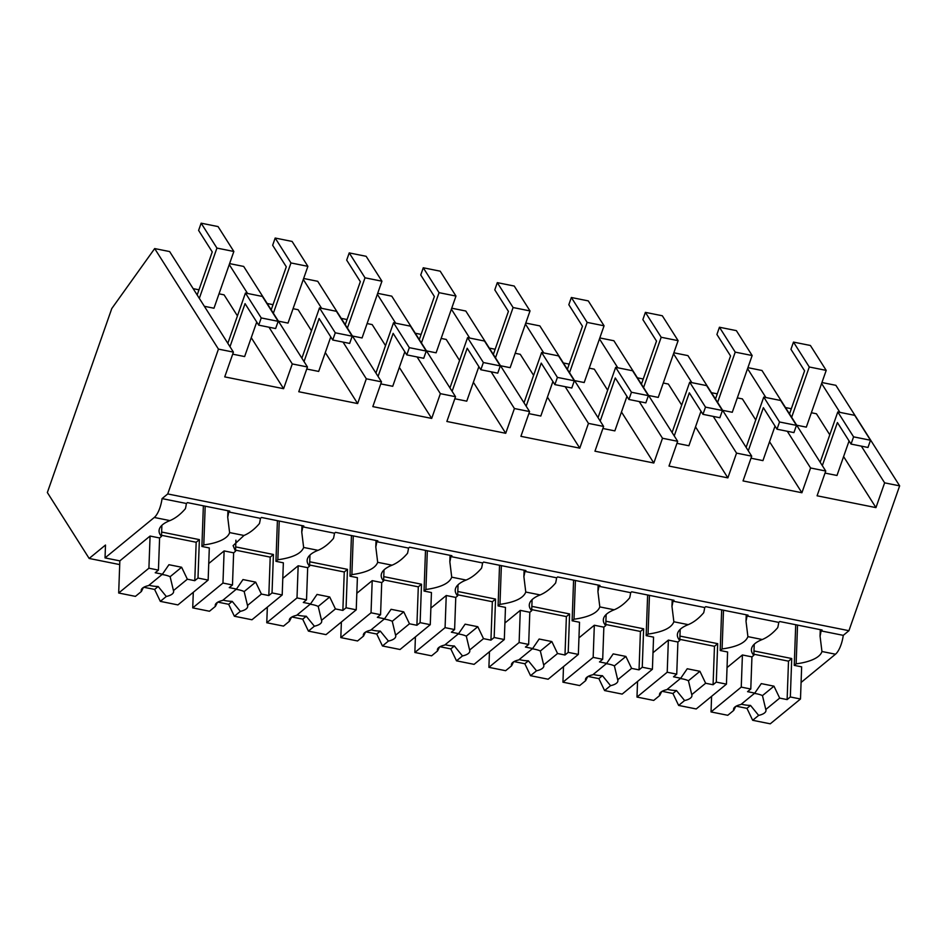 <?xml version="1.0" encoding="UTF-8"?>
<svg xmlns="http://www.w3.org/2000/svg" width="947" height="947" viewBox="0 0 947 947"><rect width="100%" height="100%" fill="white"/><g stroke="black" fill="none" stroke-linecap="round" stroke-linejoin="round"><path stroke-width="1.42" d="M821.949 382.529L835.881 385.322L899.65 485.858L848.926 630.702L843.268 635.354A18.549 6.783 101.4 0 1 835.479 654.211L801.091 682.456M899.65 485.858L884.628 482.852L861.332 446.132M839.93 412.383L821.605 383.488M848.926 630.702L167.737 493.943L162.067 498.596A18.549 6.783 101.4 0 1 154.29 517.464L105.034 557.901L105.496 545.046L89.16 558.458L47.35 492.535L111.77 308.568L154.681 248.576L218.449 349.112L167.737 493.943M218.449 349.112L233.412 352.118L224.735 376.882L283.603 388.696L292.28 363.932L307.455 366.974L298.779 391.738L357.646 403.564L366.323 378.8L381.499 381.842L372.822 406.606L431.69 418.42L440.367 393.656L455.531 396.71L446.866 421.474L505.734 433.288L514.41 408.524L522.034 410.051L529.574 411.566L520.909 436.33L579.777 448.156L588.454 423.392L596.077 424.919L603.618 426.434L594.953 451.198L653.821 463.012L662.498 438.26L670.121 439.787L677.661 441.302L668.996 466.066L727.864 477.88L736.541 453.116L744.164 454.643L751.705 456.17L743.04 480.922L801.908 492.748L810.585 467.984L818.208 469.511L825.748 471.026L817.083 495.79L875.951 507.616L884.628 482.852M843.268 635.354L821.049 630.891L822.103 630.027L779.795 621.528L778.742 622.392L747.005 616.024L748.059 615.159L705.752 606.66L704.698 607.536L672.962 601.167L674.015 600.291L631.708 591.804L630.655 592.668L598.918 586.3L599.972 585.435L557.665 576.936L556.611 577.8L524.875 571.432L525.928 570.567L483.621 562.068L482.568 562.944L465.64 559.547L450.831 556.564L451.885 555.7L409.578 547.212L408.524 548.076L376.788 541.708L377.841 540.844L335.534 532.344L334.48 533.208L302.744 526.84L303.809 525.976L261.49 517.476L260.437 518.352L243.509 514.955L228.701 511.972L229.766 511.108L187.447 502.62L186.393 503.484L162.067 498.596M821.049 630.891A18.549 6.783 101.4 0 1 820.055 636.1L821.949 651.5A42.011 15.969 2.1 0 1 796.131 663.823L794.249 665.374L795.717 624.724M800.487 699.004L790.331 696.968L787.123 699.596L779.689 698.105L765.792 709.516A16.229 6.167 -177.9 0 1 765.981 710.546A16.229 6.167 -177.9 0 1 764.572 712.925A16.229 6.167 -177.9 0 1 758.642 715.387L752.676 720.288L770.266 723.816L800.487 699.004L801.647 666.854L794.249 665.374M119.713 564.59L89.16 558.458M875.951 507.616L843.599 456.596M829.785 434.815L816.432 413.768L811.366 412.75M825.748 471.026L761.98 370.49L747.905 367.661M810.585 467.984L787.288 431.264M765.886 397.515L747.562 368.632M785.501 407.553L791.325 408.725M820.055 636.1L820.28 629.66M778.742 622.392A18.549 6.783 101.4 0 1 777.747 627.601C772.941 633.235 767.78 637.213 762.276 639.521A42.011 15.969 -177.9 0 0 751.409 649.689A42.011 15.969 -177.9 0 0 753.824 655.324L751.942 656.875L742.412 654.969L727.047 667.588M797.54 625.091L796.131 663.823M754.226 644.244L753.824 655.324M723.496 610.223L722.088 648.955C737.026 646.848 745.62 642.741 747.905 636.633L762.276 639.521M722.088 648.955L720.205 650.506L721.673 609.856M726.444 684.136L716.287 682.1L713.079 684.74L705.645 683.249L691.748 694.648A16.229 6.167 -177.9 0 1 691.937 695.678A16.229 6.167 -177.9 0 1 690.529 698.069A16.229 6.167 -177.9 0 1 684.598 700.531L678.632 705.42L696.223 708.96L726.444 684.136L727.604 651.998L720.205 650.506M292.28 363.932L268.995 327.224M247.581 293.463L229.257 264.58M283.603 388.696L251.251 337.688M237.437 315.896L224.084 294.848L219.017 293.83M307.455 366.974L243.687 266.438L229.6 263.609M193.152 288.646L198.977 289.818M233.412 352.118L169.643 251.571L154.681 248.576M118.683 593.011L148.916 568.2L158.433 570.106L155.213 572.746L162.434 574.19L148.537 585.601A16.229 6.167 -177.9 0 0 142.606 588.063A16.229 6.167 -177.9 0 0 141.198 590.455A16.229 6.167 -177.9 0 0 141.387 591.484L135.421 596.373L118.683 593.011L119.843 560.873L105.034 557.901M119.843 560.873L150.076 536.049L159.593 537.967L161.475 536.416A42.011 15.969 2.1 0 1 159.06 530.782A42.011 15.969 2.1 0 1 169.939 520.601C175.444 518.293 180.593 514.328 185.399 508.693A18.549 6.783 101.4 0 0 186.393 503.484M228.701 511.972A18.549 6.783 101.4 0 1 227.706 517.18L229.6 532.581L243.983 535.469L233.104 545.638L235.519 551.272L233.637 552.823L224.119 550.917L208.742 563.536M227.706 517.18L227.943 510.741M161.878 525.325L161.475 536.416M205.191 506.172L203.794 544.904A42.011 15.969 -177.9 0 0 229.6 532.581M203.794 544.904L201.9 546.455L203.368 505.816M208.151 580.085L197.994 578.049L194.774 580.689L187.352 579.197L173.455 590.608A16.229 6.167 -177.9 0 1 173.632 591.626A16.229 6.167 -177.9 0 1 172.224 594.018A16.229 6.167 -177.9 0 1 166.293 596.48L160.327 601.369L177.918 604.908L208.151 580.085L209.311 547.946L201.9 546.455M801.908 492.748L769.556 441.74M755.742 419.947L742.389 398.9L737.322 397.882M711.457 392.697L717.281 393.857M751.705 456.17L687.936 355.622L673.862 352.793M736.541 453.116L713.257 416.408M691.843 382.647L673.518 353.764M747.005 616.024A18.549 6.783 101.4 0 1 746.011 621.232L747.905 636.633M746.011 621.232L746.248 614.792M704.698 607.536A18.549 6.783 101.4 0 1 703.704 612.733C698.898 618.367 693.737 622.345 688.232 624.653A42.011 15.969 -177.9 0 0 677.365 634.821A42.011 15.969 -177.9 0 0 679.78 640.468L677.898 642.019L668.369 640.101L653.004 652.72M672.962 601.167A18.549 6.783 101.4 0 1 671.968 606.364L673.862 621.765L688.232 624.653M680.183 629.376L679.78 640.468M649.453 595.367L648.056 634.088C662.983 631.98 671.577 627.873 673.862 621.765M648.056 634.088L646.162 635.638L647.63 595M652.4 669.269L642.255 667.233L639.036 669.872L631.602 668.381L617.704 679.792A16.229 6.167 -177.9 0 1 617.894 680.81A16.229 6.167 -177.9 0 1 616.485 683.201A16.229 6.167 -177.9 0 1 610.555 685.664L604.588 690.564L622.179 694.092L652.4 669.269L653.56 637.13L646.162 635.638M727.864 477.88L695.512 426.872M681.698 405.091L668.345 384.044L663.279 383.026M637.414 377.829L643.238 379.001M677.661 441.302L613.893 340.754L599.818 337.937M662.498 438.26L639.213 401.54M617.799 367.791L599.475 338.896M671.968 606.364L672.204 599.925M630.655 592.668A18.549 6.783 101.4 0 1 629.66 597.877C624.854 603.511 619.693 607.477 614.201 609.785A42.011 15.969 -177.9 0 0 603.322 619.965A42.011 15.969 -177.9 0 0 605.737 625.6L603.855 627.151L594.325 625.233L578.96 637.864M598.918 586.3A18.549 6.783 101.4 0 1 597.924 591.508L599.818 606.909L614.201 609.785M606.139 614.508L605.737 625.6M575.409 580.499L574.012 619.231C588.939 617.113 597.533 613.005 599.818 606.909M574.012 619.231L572.118 620.782L573.586 580.132M578.357 654.413L568.212 652.365L564.992 655.004L557.558 653.513L543.661 664.924A16.229 6.167 -177.9 0 1 543.85 665.942A16.229 6.167 -177.9 0 1 542.442 668.333A16.229 6.167 -177.9 0 1 536.511 670.796L530.545 675.696L548.135 679.224L578.357 654.413L579.517 622.262L572.118 620.782M653.821 463.012L621.469 412.004M607.654 390.223L594.302 369.176L589.235 368.158M563.37 362.961L569.194 364.133M603.618 426.434L539.849 325.898L525.774 323.069M588.454 423.392L565.17 386.672M543.756 352.923L525.431 324.04M597.924 591.508L598.161 585.068M556.611 577.8A18.549 6.783 101.4 0 1 555.617 583.009C550.811 588.643 545.65 592.621 540.157 594.929A42.011 15.969 -177.9 0 0 529.278 605.097A42.011 15.969 -177.9 0 0 531.693 610.732L529.811 612.283L520.282 610.377L504.917 622.996M524.875 571.432A18.549 6.783 101.4 0 1 523.88 576.64L525.774 592.041L540.157 594.929M532.096 599.652L531.693 610.732M501.365 565.631L499.969 604.364C514.896 602.256 523.49 598.149 525.774 592.041M499.969 604.364L498.075 605.914L499.543 565.264M504.313 639.545L494.168 637.509L490.948 640.148L483.515 638.645L469.617 650.056A16.229 6.167 -177.9 0 1 469.807 651.086A16.229 6.167 -177.9 0 1 468.398 653.466A16.229 6.167 -177.9 0 1 462.467 655.94L456.501 660.828L474.092 664.356L504.313 639.545L505.473 607.406L498.075 605.914M579.777 448.156L547.425 397.136M533.611 375.355L520.258 354.308L515.192 353.29M489.327 348.105L495.151 349.265M529.574 411.566L465.806 311.03L451.731 308.201M514.41 408.524L491.126 371.816M469.712 338.055L451.388 309.172M523.88 576.64L524.117 570.201M482.568 562.944A18.549 6.783 101.4 0 1 481.573 568.141C476.767 573.775 471.606 577.753 466.113 580.061A42.011 15.969 -177.9 0 0 455.235 590.23A42.011 15.969 -177.9 0 0 457.65 595.864L455.767 597.427L446.25 595.509L430.873 608.128M450.831 556.564A18.549 6.783 101.4 0 1 449.837 561.772L451.731 577.173L466.113 580.061M458.052 584.784L457.65 595.864M427.322 550.775L425.925 589.496C440.852 587.389 449.446 583.281 451.731 577.173M425.925 589.496L424.031 591.046L425.499 550.408M430.269 624.677L420.125 622.641L416.905 625.28L409.471 623.789L395.574 635.2A16.229 6.167 -177.9 0 1 395.763 636.218A16.229 6.167 -177.9 0 1 394.354 638.609A16.229 6.167 -177.9 0 1 388.424 641.072L382.458 645.972L400.048 649.5L430.269 624.677L431.441 592.538L424.031 591.046M505.734 433.288L473.382 382.28M459.567 360.487L446.215 339.44L441.148 338.434M415.283 333.237L421.107 334.409M455.531 396.71L391.762 296.162L377.687 293.333M440.367 393.656L417.082 356.948M395.668 323.199L377.344 294.304M449.837 561.772L450.074 555.333M408.524 548.076A18.549 6.783 101.4 0 1 407.53 553.285C402.724 558.919 397.574 562.885 392.07 565.193A42.011 15.969 -177.9 0 0 381.191 575.374A42.011 15.969 -177.9 0 0 383.606 581.008L381.724 582.559L372.207 580.641L356.83 593.272M376.788 541.708A18.549 6.783 101.4 0 1 375.793 546.904L377.687 562.317L392.07 565.193M384.009 569.916L383.606 581.008M353.278 535.907L351.882 574.64C366.809 572.521 375.403 568.413 377.687 562.317M351.882 574.64L349.988 576.19L351.455 535.54M356.226 609.821L346.081 607.773L342.861 610.413L335.427 608.921L321.53 620.332A16.229 6.167 -177.9 0 1 321.72 621.35A16.229 6.167 -177.9 0 1 320.311 623.742A16.229 6.167 -177.9 0 1 314.38 626.204L308.414 631.104L326.005 634.632L356.226 609.821L357.398 577.67L349.988 576.19M431.69 418.42L399.338 367.412M385.524 345.631L372.171 324.584L367.105 323.566M341.24 318.37L347.064 319.541M381.499 381.842L317.73 281.306L303.644 278.477M366.323 378.8L343.039 342.08M321.625 308.331L303.3 279.448M375.793 546.904L376.03 540.477M334.48 533.208A18.549 6.783 101.4 0 1 333.486 538.417C328.68 544.052 323.531 548.029 318.026 550.337A42.011 15.969 -177.9 0 0 307.148 560.506A42.011 15.969 -177.9 0 0 309.562 566.14L307.68 567.691L298.163 565.785L282.786 578.404M302.744 526.84A18.549 6.783 101.4 0 1 301.75 532.048L303.644 547.449L318.026 550.337M309.965 555.06L309.562 566.14M279.235 521.039L277.838 559.772C292.765 557.653 301.359 553.545 303.644 547.449M277.838 559.772L275.944 561.322L277.412 520.672M282.194 594.953L272.038 592.917L268.818 595.545L261.396 594.053L247.498 605.464A16.229 6.167 -177.9 0 1 247.676 606.494A16.229 6.167 -177.9 0 1 246.267 608.874A16.229 6.167 -177.9 0 1 240.337 611.348L234.371 616.237L251.961 619.764L282.194 594.953L283.354 562.814L275.944 561.322M357.646 403.564L325.295 352.544M311.48 330.763L298.127 309.716L293.061 308.698M267.196 303.502L273.02 304.674M301.75 532.048L301.986 525.609M260.437 518.352A18.549 6.783 101.4 0 1 259.442 523.549C254.636 529.184 249.487 533.161 243.983 535.469M235.921 540.192L235.519 551.272M751.942 656.875L750.782 689.025L741.252 687.108L742.412 654.969M753.99 650.956L791.728 658.532L788.508 661.172L753.871 654.211M790.331 696.968L791.728 658.532M752.676 720.288L746.958 708.344L736.15 706.178M750.782 689.025L747.562 691.653L754.783 693.109L740.885 704.521A16.229 6.167 -177.9 0 0 734.955 706.983A16.229 6.167 -177.9 0 0 733.546 709.374A16.229 6.167 -177.9 0 0 733.736 710.392L727.769 715.293L711.031 711.931L711.588 696.329M711.031 711.931L741.252 687.108M787.123 699.596L788.508 661.172M758.642 715.387L750.521 705.42L746.958 708.344M754.783 693.109L761.281 683.616L773.971 686.173L762.465 695.607A16.229 6.167 -177.9 0 0 754.404 693.417M779.689 698.105L773.971 686.173M765.792 709.516L762.465 695.607M741.335 704.142A16.229 6.167 -177.9 0 0 750.521 705.42M733.736 710.392L735.712 706.438M677.898 642.019L676.738 674.157L667.209 672.24L668.369 640.101M679.946 636.088L717.684 643.664L714.464 646.304L679.828 639.355M716.287 682.1L717.684 643.664M678.632 705.42L672.915 693.488L662.107 691.31M676.738 674.157L673.518 676.797L680.739 678.241L666.842 689.653A16.229 6.167 -177.9 0 0 660.911 692.115A16.229 6.167 -177.9 0 0 659.503 694.506A16.229 6.167 -177.9 0 0 659.692 695.524L653.726 700.425L636.988 697.063L637.544 681.473M636.988 697.063L667.209 672.24M713.079 684.74L714.464 646.304M684.598 700.531L676.478 690.552L672.915 693.488M680.739 678.241L687.238 668.76L699.928 671.305L688.433 680.751A16.229 6.167 -177.9 0 0 680.36 678.549M705.645 683.249L699.928 671.305M691.748 694.648L688.433 680.751M667.292 689.286A16.229 6.167 -177.9 0 0 676.478 690.552M659.692 695.524L661.669 691.582M603.855 627.151L602.694 659.29L593.165 657.384L594.325 625.233M605.902 621.232L643.64 628.808L640.421 631.448L605.784 624.487M642.255 667.233L643.64 628.808M604.588 690.564L598.871 678.62L588.063 676.454M602.694 659.29L599.475 661.929L606.696 663.374L592.798 674.785A16.229 6.167 -177.9 0 0 586.868 677.259A16.229 6.167 -177.9 0 0 585.459 679.638A16.229 6.167 -177.9 0 0 585.648 680.668L579.682 685.557L562.944 682.195L563.501 666.605M562.944 682.195L593.165 657.384M639.036 669.872L640.421 631.448M610.555 685.664L602.434 675.696L598.871 678.62M606.696 663.374L613.194 653.892L625.884 656.437L614.39 665.883A16.229 6.167 -177.9 0 0 606.317 663.693M631.602 668.381L625.884 656.437M617.704 679.792L614.39 665.883M593.248 674.418A16.229 6.167 -177.9 0 0 602.434 675.696M585.648 680.668L587.625 676.714M529.811 612.283L528.651 644.433L519.122 642.516L520.282 610.377M531.859 606.364L569.597 613.94L566.377 616.58L531.74 609.619M568.212 652.365L569.597 613.94M530.545 675.696L524.827 663.752L514.02 661.586M528.651 644.433L525.431 647.061L532.652 648.517L518.755 659.929A16.229 6.167 -177.9 0 0 512.824 662.391A16.229 6.167 -177.9 0 0 511.416 664.782A16.229 6.167 -177.9 0 0 511.605 665.8L505.639 670.701L488.901 667.339L489.457 651.737M488.901 667.339L519.122 642.516M564.992 655.004L566.377 616.58M536.511 670.796L528.39 660.828L524.827 663.752M532.652 648.517L539.151 639.024L551.841 641.569L540.346 651.015A16.229 6.167 -177.9 0 0 532.273 648.825M557.558 653.513L551.841 641.569M543.661 664.924L540.346 651.015M519.205 659.55A16.229 6.167 -177.9 0 0 528.39 660.828M511.605 665.8L513.582 661.846M455.767 597.427L454.607 629.566L445.078 627.648L446.25 595.509M457.815 591.496L495.553 599.072L492.345 601.712L457.697 594.763M494.168 637.509L495.553 599.072M456.501 660.828L450.784 648.896L439.976 646.718M454.607 629.566L451.388 632.205L458.608 633.65L444.711 645.061A16.229 6.167 -177.9 0 0 438.781 647.523A16.229 6.167 -177.9 0 0 437.372 649.914A16.229 6.167 -177.9 0 0 437.561 650.932L431.595 655.833L414.857 652.471L415.413 636.881M414.857 652.471L445.078 627.648M490.948 640.148L492.345 601.712M462.467 655.94L454.347 645.961L450.784 648.896M458.608 633.65L465.107 624.168L477.797 626.713L466.303 636.147A16.229 6.167 -177.9 0 0 458.23 633.957M483.515 638.645L477.797 626.713M469.617 650.056L466.303 636.147M445.161 644.694A16.229 6.167 -177.9 0 0 454.347 645.961M437.561 650.932L439.538 646.99M381.724 582.559L380.564 614.698L371.035 612.792L372.207 580.641M383.772 576.64L421.51 584.216L418.302 586.844L383.653 579.895M420.125 622.641L421.51 584.216M382.458 645.972L376.74 634.028L365.933 631.862M380.564 614.698L377.344 617.337L384.565 618.782L370.668 630.193A16.229 6.167 -177.9 0 0 364.737 632.655A16.229 6.167 -177.9 0 0 363.328 635.046A16.229 6.167 -177.9 0 0 363.518 636.076L357.552 640.965L340.813 637.603L341.382 622.013M340.813 637.603L371.035 612.792M416.905 625.28L418.302 586.844M388.424 641.072L380.303 631.104L376.74 634.028M384.565 618.782L391.064 609.3L403.753 611.845L392.259 621.291A16.229 6.167 -177.9 0 0 384.186 619.101M409.471 623.789L403.753 611.845M395.574 635.2L392.259 621.291M371.117 629.826A16.229 6.167 -177.9 0 0 380.303 631.104M363.518 636.076L365.495 632.123M307.68 567.691L306.52 599.83L297.003 597.924L298.163 565.785M309.728 561.772L347.466 569.348L344.258 571.988L309.61 565.028M346.081 607.773L347.466 569.348M308.414 631.104L302.697 619.16L291.889 616.994M306.52 599.83L303.3 602.47L310.521 603.926L296.624 615.337A16.229 6.167 -177.9 0 0 290.693 617.799A16.229 6.167 -177.9 0 0 289.285 620.178A16.229 6.167 -177.9 0 0 289.474 621.208L283.508 626.097L266.77 622.747L267.338 607.145M266.77 622.747L297.003 597.924M342.861 610.413L344.258 571.988M314.38 626.204L306.26 616.237L302.697 619.16M310.521 603.926L317.02 594.432L329.71 596.977L318.216 606.423A16.229 6.167 -177.9 0 0 310.143 604.233M335.427 608.921L329.71 596.977M321.53 620.332L318.216 606.423M297.074 614.958A16.229 6.167 -177.9 0 0 306.26 616.237M289.474 621.208L291.451 617.255M233.637 552.823L232.477 584.974L222.959 583.056L224.119 550.917M235.685 546.904L273.423 554.48L270.215 557.12L235.566 550.16M272.038 592.917L273.423 554.48M234.371 616.237L228.653 604.293L217.857 602.126M232.477 584.974L229.257 587.614L236.478 589.058L222.581 600.469A16.229 6.167 -177.9 0 0 216.65 602.931A16.229 6.167 -177.9 0 0 215.241 605.322A16.229 6.167 -177.9 0 0 215.431 606.34L209.465 611.241L192.726 607.879L193.295 592.289M192.726 607.879L222.959 583.056M268.818 595.545L270.215 557.12M240.337 611.348L232.216 601.369L228.653 604.293M236.478 589.058L242.977 579.564L255.666 582.121L244.172 591.555A16.229 6.167 -177.9 0 0 236.099 589.365M261.396 594.053L255.666 582.121M247.498 605.464L244.172 591.555M223.03 600.102A16.229 6.167 -177.9 0 0 232.216 601.369M215.431 606.34L217.408 602.399M148.916 568.2L150.076 536.049M158.433 570.106L159.593 537.967M161.641 532.048L199.379 539.624L196.171 542.252L161.523 535.304M197.994 578.049L199.379 539.624M160.327 601.369L154.61 589.436L143.814 587.27M194.774 580.689L196.171 542.252M166.293 596.48L158.173 586.501L154.61 589.436M162.434 574.19L168.933 564.708L181.623 567.253L170.129 576.699A16.229 6.167 -177.9 0 0 162.055 574.509M187.352 579.197L181.623 567.253M173.455 590.608L170.129 576.699M148.999 585.234A16.229 6.167 -177.9 0 0 158.173 586.501M141.387 591.484L143.364 587.531M789.514 413.898L804.595 370.833L790.958 349.313L793.479 342.092L810.407 345.489L826.198 370.384L806.323 427.133L796.687 425.203M793.479 342.092L809.271 366.986L791.656 417.284M826.198 370.384L809.271 366.986M715.47 399.03L730.551 355.965L716.915 334.457L719.436 327.236L736.364 330.633L752.155 355.527L732.28 412.276L722.644 410.335M719.436 327.236L735.227 352.13L717.613 402.416M752.155 355.527L735.227 352.13M641.427 384.162L656.508 341.098L642.871 319.589L645.392 312.368L662.32 315.765L678.111 340.66L658.236 397.409L648.6 395.479M645.392 312.368L661.184 337.262L643.581 387.548M678.111 340.66L661.184 337.262M567.383 369.306L582.464 326.242L568.827 304.721L571.349 297.5L588.276 300.897L604.068 325.792L584.192 382.541L574.557 380.611M571.349 297.5L587.14 322.394L569.538 372.692M604.068 325.792L587.14 322.394M493.34 354.438L508.421 311.374L494.784 289.865L497.305 282.644L514.233 286.041L530.024 310.936L510.149 367.685L500.513 365.743M497.305 282.644L513.096 307.538L495.494 357.824M530.024 310.936L513.096 307.538M419.296 339.571L434.377 296.506L420.74 274.997L423.262 267.776L440.189 271.173L455.981 296.068L436.105 352.817L426.47 350.887M423.262 267.776L439.053 292.67L421.451 342.956M455.981 296.068L439.053 292.67M345.253 324.714L360.334 281.65L346.697 260.129L349.218 252.908L366.146 256.306L381.937 281.2L362.062 337.949L352.426 336.019M349.218 252.908L365.009 277.802L347.407 328.088M381.937 281.2L365.009 277.802M271.209 309.847L286.29 266.782L272.653 245.273L275.175 238.04L292.102 241.438L307.893 266.344L288.018 323.093L278.382 321.151M275.175 238.04L290.966 262.946L273.363 313.232M307.893 266.344L290.966 262.946M197.165 294.979L212.246 251.914L198.61 230.405L201.143 223.184L218.059 226.582L233.85 251.476L213.975 308.225L204.339 306.295M201.143 223.184L216.922 248.078L199.32 298.364M233.85 251.476L216.922 248.078M820.173 462.243L837.787 411.945L854.715 415.342L870.506 440.248L867.973 447.469L851.045 444.072L837.408 422.551L822.327 465.616M849.068 440.959L836.982 475.477L825.038 473.086M837.787 411.945L853.578 436.851L851.045 444.072M870.506 440.248L853.578 436.851M746.129 447.375L763.744 397.089L780.671 400.486L796.463 425.381L793.929 432.601L777.002 429.204L763.365 407.695L748.284 450.76M775.037 426.091L762.939 460.621L750.995 458.218M763.744 397.089L779.535 421.983L777.002 429.204M796.463 425.381L779.535 421.983M672.086 432.507L689.7 382.221L706.628 385.618L722.419 410.513L719.886 417.734L702.958 414.336L689.321 392.827L674.24 435.892M700.993 411.223L688.895 445.753L676.951 443.35M689.7 382.221L705.491 407.115L702.958 414.336M722.419 410.513L705.491 407.115M598.042 417.639L615.657 367.353L632.584 370.75L648.375 395.645L645.842 402.877L628.915 399.48L615.278 377.96L600.197 421.024M626.95 396.367L614.852 430.885L602.908 428.494M615.657 367.353L631.448 392.247L628.915 399.48M648.375 395.645L631.448 392.247M523.999 402.783L541.613 352.497L558.541 355.894L574.332 380.789L571.799 388.01L554.871 384.612L541.234 363.103L526.153 406.168M552.906 381.499L540.808 416.029L528.864 413.626M541.613 352.497L557.404 377.391L554.871 384.612M574.332 380.789L557.404 377.391M449.955 387.915L467.569 337.629L484.497 341.027L500.288 365.921L497.755 373.142L480.827 369.744L467.191 348.236L452.11 391.3M478.862 366.631L466.764 401.161L454.82 398.758M467.569 337.629L483.361 362.523L480.827 369.744M500.288 365.921L483.361 362.523M375.923 373.047L393.526 322.761L410.453 326.159L426.245 351.053L423.711 358.286L406.784 354.888L393.147 333.368L378.066 376.433M404.819 351.775L392.721 386.293L380.777 383.89M393.526 322.761L409.317 347.656L406.784 354.888M426.245 351.053L409.317 347.656M301.88 358.191L319.482 307.905L336.41 311.303L352.201 336.197L349.668 343.418L332.752 340.02L319.103 318.512L304.023 361.576M330.775 336.907L318.677 371.425L306.733 369.034M319.482 307.905L335.274 332.799L332.752 340.02M352.201 336.197L335.274 332.799M227.836 343.323L245.439 293.037L262.366 296.435L278.158 321.329L275.624 328.55L258.709 325.152L245.06 303.644L229.979 346.709M256.732 322.039L244.634 356.569L232.69 354.166M245.439 293.037L261.23 317.932L258.709 325.152M278.158 321.329L261.23 317.932M821.949 651.5L835.479 654.211M154.29 517.464L169.939 520.601"/></g></svg>
